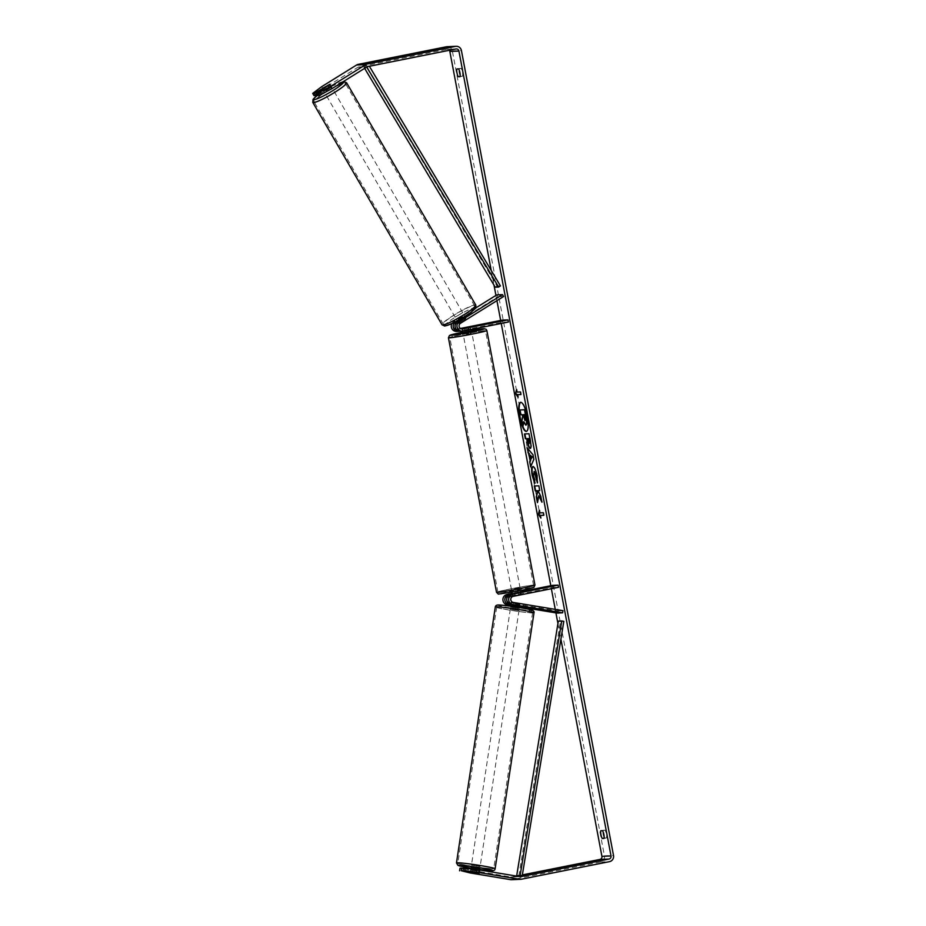 <?xml version="1.0" encoding="UTF-8"?>
<svg xmlns="http://www.w3.org/2000/svg" width="926" height="926" viewBox="0 0 926 926"><rect width="100%" height="100%" fill="white"/><g stroke="black" fill="none" stroke-linecap="round" stroke-linejoin="round"><path stroke-width="0.69" stroke-dasharray="4.63 3.47" d="M461.298 328.892L460.673 329.008A3.079 2.975 -92.4 0 1 458.578 323.348L465.998 318.37L463.463 319.262L462.375 317.375L455.661 321.542A5.267 5.093 87.6 0 0 455.036 322.005M464.817 316.437L462.375 317.375M475.617 308.034L453.728 321.623A5.267 5.093 87.6 0 0 451.934 323.521M459.423 331.207L471.16 329.054L461.079 331.172A5.267 5.093 -92.4 0 1 460.326 331.253M496.811 294.873L497.91 296.76L454.828 323.51A3.079 2.975 87.6 0 0 456.923 329.17L460.407 328.475M456.576 331.415A5.267 5.093 87.6 0 0 457.34 331.323L502.725 322.26L508.409 322.028M463.463 319.262L456.75 323.429A3.079 2.975 87.6 0 0 458.856 329.089L460.789 328.695M502.725 322.26L502.32 320.107M497.91 296.76L503.594 296.528M468.024 327.272L468.429 329.413M469.841 327.179L470.246 329.343M465.292 319.181L464.192 317.305M519.058 603.787L509.497 602.583A3.079 2.975 -92.4 0 1 509.393 596.518L521.28 594.342L511.21 596.448A3.079 2.975 87.6 0 0 511.314 602.502L519.058 603.787L518.734 605.951M519.498 606.264L510.944 605.037M519.555 606.866L510.886 605.43M556.931 613.058L557.267 610.882L507.575 602.664A3.079 2.975 -92.4 0 1 507.46 596.599L552.857 587.547L558.54 587.304M552.452 585.382L552.857 587.547M512.217 593.716L520.875 592.177L521.28 594.342L513.189 595.777L512.703 593.196L518.653 592.003L519.139 594.596M512.171 593.427L520.782 591.702M557.267 610.882L562.95 610.651M518.548 594.689L518.143 592.536M520.366 594.619L519.961 592.466M517.24 603.856L516.916 606.032M479.807 868.657L471.126 867.338M478.534 873.241L478.997 870.197L473.001 869.213L472.549 872.223M470.952 872.315L471.415 869.271L477.399 870.266L476.948 873.299M519.173 608.44L510.631 607.086L519.173 608.44M519.092 606.032L519.428 603.868L517.831 603.937L517.437 606.542L511.453 605.546L511.441 602.71L513.444 602.872L513.108 605.025M519.428 603.868L513.444 602.872M511.846 602.942L517.831 603.937M477.399 870.266L471.415 869.271M473.001 869.213L478.997 870.197M513.039 605.477L519.035 606.472M517.437 606.542L511.453 605.546M510.457 609.215L518.988 610.57L510.457 609.215M471.6 865.139L480.143 866.493L471.6 865.139M458.486 862.963A18.138 0.926 8.6 0 1 478.233 865.278A18.138 0.926 8.6 0 1 493.732 868.553A18.138 0.926 8.6 0 1 493.107 868.704A18.138 0.926 8.6 0 1 473.36 866.4A18.138 0.926 8.6 0 1 457.861 863.113A18.138 0.926 8.6 0 1 458.486 862.963M531.964 612.78A18.138 0.926 8.6 0 1 512.217 610.477A18.138 0.926 8.6 0 1 496.706 607.19A18.138 0.926 8.6 0 1 497.331 607.051A18.138 0.926 8.6 0 1 517.09 609.354A18.138 0.926 8.6 0 1 532.589 612.63A18.138 0.926 8.6 0 1 531.964 612.78M526.57 431.331A14.816 3.797 -101.3 0 0 526.79 431.319A14.816 3.797 -101.3 0 0 527.716 416.619A14.816 3.797 -101.3 0 0 520.979 402.254A14.816 3.797 -101.3 0 0 520.782 402.312M491.231 270.473L493.998 285.15M495.942 295.417L496.926 300.661M500.665 320.442L501.244 323.463M550.796 585.718L551.364 588.739M555.264 609.377L555.924 612.885M557.938 623.511L560.901 639.218M603.972 838.435L606.461 837.937A4.398 1.123 -101.3 0 0 606.368 834.025A4.398 1.123 -101.3 0 0 605.002 830.171L603.324 830.24A4.398 1.123 -101.3 0 0 603.162 831.965M459.227 70.202A4.398 1.123 78.7 0 1 459.389 68.478L461.067 68.408A4.398 1.123 78.7 0 1 462.433 72.263A4.398 1.123 78.7 0 1 462.525 76.175L460.859 76.245A4.398 1.123 78.7 0 1 460.199 74.948M460.025 76.673L462.525 76.175M447.119 46.682A5.267 5.093 -92.4 0 1 452.339 50.953L604.423 855.844A5.267 5.093 -92.4 0 1 600.407 862.013L512.275 879.607A5.267 5.093 -92.4 0 1 511.522 879.7M604.134 836.71A4.398 1.123 -101.3 0 0 604.794 838.007L606.461 837.937M314.018 95.656L322.954 88.965L357.899 67.274A2.639 2.546 -92.4 0 1 358.721 66.95L446.853 49.356A2.639 2.546 -92.4 0 1 449.33 50.305M322.954 88.965L321.635 86.708M522.368 874.908L517.599 875.857M516.5 876.077L511.789 877.026A2.639 2.546 -92.4 0 1 510.897 877.038L459.99 868.194M463.417 868.414L479.483 870.834L463.475 868.056M317.051 94.741L331.288 86.569L317.502 95.517M328.765 87.461L327.48 85.25M470.2 872.963L470.593 870.359M330.582 87.391L329.274 85.123M456.888 68.975L459.389 68.478M460.106 76.395L460.859 76.245M458.567 68.906L461.067 68.408M478.568 870.556L478.163 873.149M476.751 870.625L476.358 873.206M600.824 830.738L603.324 830.24M604.041 838.157L604.794 838.007M602.502 830.668L605.002 830.171M526.014 425.15L524.185 421.596L524.012 422.464M520.366 409.882L521.269 414.674L522.646 414.616L523.051 416.723L522.322 420.254L523.375 425.786M539.569 511.164L539.407 510.284M539.823 510.203L539.893 512.877M540.309 512.784L543.296 512.726M544.199 515.238L543.712 512.645M540.796 515.377L540.865 518.051M541.282 517.97L540.68 517.044M520.481 391.953L517.067 392.092M520.898 391.872L520.968 394.545M517.854 396.27L518.051 397.266M518.467 397.185L517.97 394.603M517.484 392.011L516.581 389.51M516.997 389.418L516.743 390.378M527.588 448.323L527.033 447.652M527.45 447.571L532.959 454.759M533.376 454.678L533.827 459.342M534.244 459.261L530.656 466.831M531.073 466.75L530.957 466.125M530.667 455.106L531.397 458.96M524.868 433.935L529.406 433.681L530.806 441.077C531.64 445.649 531.559 448.057 530.563 448.311L530.413 448.3M528.051 438.554L529.603 443.531M541.641 500.7L541.918 502.205M537.636 501.475L537.416 502.61M537.832 502.529L539.152 495.665M539.708 490.525L539.233 485.733L534.279 486M542.335 502.123L540.853 496.533M541.259 496.452L538.295 490.583M533.006 466.588L533.318 466.507C534.846 466.866 536.2 469.864 537.393 475.501L537.416 482.944M537.832 482.863L537.52 482.087M534.244 471.438L533.816 475.605L534.684 479.552M535.101 479.471L534.684 483.187M535.101 483.094L534.684 482.296M525.274 420.288L524.729 414.535L523.225 414.663M331.288 86.569L329.98 84.312L332.388 88.456L324.795 92.878L322.387 88.722M322.792 88.167L324.32 90.806L329.517 87.576L327.978 84.937M329.575 84.879L331.103 87.507L325.917 90.736L324.413 88.144M463.637 314.551L456.205 319.019L463.637 314.551M464.493 317.051L465.593 318.938L465.836 318.324L463.995 318.995L462.687 316.738L457.49 319.956L458.393 322.78L460.396 322.155L459.331 320.315M463.729 317.109L464.32 316.75M458.81 322.225L463.995 318.995M465.593 318.938L460.396 322.155M329.517 87.576L324.32 90.806M325.917 90.736L331.103 87.507M459.088 319.898L464.273 316.669M462.687 316.738L457.49 319.956M462.549 312.664L455.117 317.132L462.549 312.664M333.314 90.297L325.883 94.753L333.314 90.297M314.678 101.872A18.138 2.246 -30.2 0 0 332.619 93.433A18.138 2.246 -30.2 0 0 345.375 83.433A18.138 2.246 -30.2 0 0 344.692 83.236A18.138 2.246 -30.2 0 0 326.751 91.674A18.138 2.246 -30.2 0 0 313.995 101.663A18.138 2.246 -30.2 0 0 314.678 101.872M443.901 324.239A18.138 2.246 -30.2 0 0 461.842 315.801A18.138 2.246 -30.2 0 0 474.598 305.811A18.138 2.246 -30.2 0 0 473.927 305.603A18.138 2.246 -30.2 0 0 455.986 314.041A18.138 2.246 -30.2 0 0 443.23 324.042A18.138 2.246 -30.2 0 0 443.901 324.239M515.018 590.892L520.47 590.024L515.018 590.892M513.189 595.777L521.28 594.342L520.944 592.571M514.381 593.578L514.787 595.719M520.736 594.527L520.331 592.374M471.565 331.219L462.931 332.851M464.713 330.744L464.25 328.302M462.664 328.348L463.15 330.929L469.1 329.749L468.614 327.156M470.2 327.086L470.663 329.563M469.1 329.749L463.15 330.929M514.3 593.126L520.238 591.934M518.653 592.003L512.703 593.196M514.601 588.728L520.053 587.871L514.601 588.728M466.519 334.24L471.971 333.372L466.519 334.24M472.341 333.997A18.138 0.706 -10.7 0 0 485.479 330.825A18.138 0.706 -10.7 0 0 462.965 334.39A18.138 0.706 -10.7 0 0 449.828 337.562A18.138 0.706 -10.7 0 0 472.341 333.997M520.435 588.485A18.138 0.706 -10.7 0 0 533.573 585.313A18.138 0.706 -10.7 0 0 511.048 588.878A18.138 0.706 -10.7 0 0 497.91 592.05A18.138 0.706 -10.7 0 0 520.435 588.485M495.225 287.21L497.03 286.065L365.724 66.001L369.37 66.255M497.03 286.065L500.445 285.914M365.724 66.001L363.918 67.147L366.765 67.031M363.918 67.147L364.636 68.35M369.138 65.862L368.108 66.51M518.791 876.065L560.415 621.496L563.818 621.358M558.32 621.126L560.415 621.496M453.728 321.623L455.661 321.542M461.079 331.172L463.012 331.091M458.578 323.348L460.5 323.267M460.673 329.008L461.715 328.962M456.923 329.17L458.856 329.089M457.34 331.323L459.261 331.242M454.828 323.51L456.75 323.429M511.21 596.448L513.143 596.367M511.314 602.502L513.247 602.421M507.46 596.599L509.393 596.518M507.575 602.664L509.497 602.583M456.472 862.905A19.55 0.995 -171.4 0 0 473.174 866.435A19.55 0.995 -171.4 0 0 494.449 868.924A19.55 0.995 -171.4 0 0 495.121 868.773M533.978 612.85A19.55 0.995 8.6 0 1 533.307 613A19.55 0.995 8.6 0 1 512.02 610.512A19.55 0.995 8.6 0 1 495.317 606.981M479.68 869.514A17.351 0.891 8.6 0 1 470.998 868.194L479.68 869.514M498.42 605.002A17.351 0.891 -171.4 0 0 510.492 607.931A17.351 0.891 -171.4 0 0 531.536 610.489M452.339 50.953L461.426 50.571M604.423 855.844L613.51 855.462M510.897 877.038L519.995 876.656M511.789 877.026L520.111 876.679M446.853 49.356L455.939 48.974M358.721 66.95L367.807 66.568M357.899 67.274L366.985 66.892M600.407 862.013L609.493 861.643M512.275 879.607L521.361 879.225M312.78 102.369A19.55 2.419 149.8 0 1 326.531 91.605A19.55 2.419 149.8 0 1 345.861 82.507A19.55 2.419 149.8 0 1 346.59 82.727M343.06 81.754A17.351 2.153 -30.2 0 0 342.944 81.754A17.351 2.153 -30.2 0 0 331.797 86.407A17.351 2.153 -30.2 0 0 317.41 95.366M475.814 305.105A19.55 2.419 -30.2 0 0 475.084 304.885A19.55 2.419 -30.2 0 0 455.754 313.972A19.55 2.419 -30.2 0 0 442.015 324.748M445.649 325.72A17.351 2.153 149.8 0 1 455.523 316.993A17.351 2.153 149.8 0 1 474.367 307.895M448.439 337.816A19.55 0.752 169.3 0 1 462.595 334.402A19.55 0.752 169.3 0 1 486.868 330.559M534.95 585.058A19.55 0.752 -10.7 0 0 510.689 588.89A19.55 0.752 -10.7 0 0 496.533 592.316M520.632 590.649A17.351 0.671 169.3 0 1 499.693 594.122A17.351 0.671 169.3 0 1 511.661 591.031A17.351 0.671 169.3 0 1 532.6 587.559A17.351 0.671 169.3 0 1 520.632 590.649M471.438 330.582A17.351 0.671 -10.7 0 0 462.803 332.214L471.438 330.582M460.234 329.066L462.167 328.985M458.416 329.135L456.483 329.216M465.998 318.37L464.898 316.484L465.998 318.37M519.984 604.065L519.648 606.229L519.984 604.065M479.61 869.977L479.483 870.834M470.906 868.773L470.443 871.875M519.324 608.405L519.451 607.549M511.291 602.745L511.002 604.678M510.77 606.229L510.631 607.086M518.988 610.57L480.143 866.493M510.307 609.25L471.45 865.173M496.706 607.19L457.861 863.113M532.589 612.63L493.732 868.553M520.493 876.69L511.407 877.061M456.321 48.939L447.235 49.309M317.398 95.343L332.955 85.782L343.488 81.476M458.393 322.78L457.594 321.391M457.259 320.824L456.205 319.019M464.864 316.414L463.81 314.597M455.117 317.132L325.883 94.753M462.711 312.71L333.487 90.343M474.598 305.811L345.375 83.433M443.23 324.042L313.995 101.663M511.835 591.656L511.951 592.293M512.275 593.994L512.645 595.974M520.586 590.661L520.47 590.024M462.606 331.149L462.143 328.718M511.43 589.503L463.336 335.004M520.053 587.871L471.971 333.372M533.573 585.313L485.479 330.825M497.91 592.05L449.828 337.562"/><path stroke-width="1.39" d="M475.617 308.034L496.811 294.873L502.494 294.642L459.412 321.391A5.267 5.093 87.6 0 0 462.259 331.172L460.326 331.253A5.267 5.093 -92.4 0 1 457.479 321.472L464.817 316.437M462.259 331.172A5.267 5.093 87.6 0 0 463.012 331.091L508.409 322.028L508.004 319.875L462.606 328.927A3.079 2.975 87.6 0 1 460.5 323.267L503.594 296.528L502.494 294.642M451.934 323.521A5.267 5.093 87.6 0 0 456.576 331.415L458.509 331.334A5.267 5.093 87.6 0 0 459.261 331.242L459.423 331.207M460.407 328.475L502.32 320.107L508.004 319.875M460.789 328.695L470.744 326.901L461.298 328.892M455.036 322.005A5.267 5.093 87.6 0 0 458.509 331.334M520.875 592.177L510.805 594.295A5.267 5.093 87.6 0 0 510.99 604.666L519.498 606.264M510.944 605.037L509.173 604.747A5.267 5.093 -92.4 0 1 508.987 594.365L512.217 593.716M562.614 612.815L512.923 604.585A5.267 5.093 -92.4 0 1 512.738 594.214L558.123 585.151L558.54 587.304L513.143 596.367A3.079 2.975 -92.4 0 0 513.247 602.421L562.95 610.651L562.614 612.815L556.931 613.058L519.555 606.866M510.886 605.43L507.24 604.828A5.267 5.093 -92.4 0 1 507.054 594.446L512.171 593.427M520.782 591.702L552.452 585.382L558.123 585.151M470.906 868.773L471.276 867.303L479.807 868.657L479.61 869.977M470.547 872.084L479.089 873.438L470.547 872.084M519.092 606.032L513.108 605.025M520.782 402.312A14.816 3.797 -101.3 0 0 520.053 416.943A14.816 3.797 -101.3 0 0 526.57 431.331M527.299 416.712A14.816 3.797 -101.3 0 0 520.562 402.335A14.816 3.797 -101.3 0 0 519.636 417.024A14.816 3.797 -101.3 0 0 526.373 431.4A14.816 3.797 -101.3 0 0 527.299 416.712M332.04 88.595L319.169 95.447L317.85 93.179L330.721 86.326L332.04 88.595L366.985 66.892A2.639 2.546 -92.4 0 1 367.807 66.568L455.939 48.974A2.639 2.546 -92.4 0 1 458.926 51.069L611.021 855.96A2.639 2.546 -92.4 0 1 609.007 859.05L520.875 876.644A2.639 2.546 -92.4 0 1 519.995 876.656L479.68 869.977L479.286 872.581L464.748 870.579L465.141 867.986L479.68 869.977M449.33 50.305A2.639 2.546 -92.4 0 1 449.839 51.451L491.231 270.473M493.998 285.15L495.942 295.417M496.926 300.661L500.665 320.442M501.244 323.463L550.796 585.718M551.364 588.739L555.264 609.377M555.924 612.885L557.938 623.511M560.901 639.218L601.923 856.342A2.639 2.546 -92.4 0 1 599.921 859.432L522.368 874.908M538.735 495.757L541.918 502.205L540.853 496.533L537.879 490.664L539.731 490.595L538.816 485.814L534.279 486L535.182 490.78L536.351 490.734L537.196 492.458L536.328 496.868L537.416 502.61L538.735 495.757L541.641 500.7M530.262 460.454L527.033 447.652L532.959 454.759L533.827 459.342L530.656 466.831L529.695 461.738L530.679 460.372L529.001 453.763M458.358 76.742A4.398 1.123 78.7 0 1 456.981 72.888A4.398 1.123 78.7 0 1 456.888 68.975L458.567 68.906A4.398 1.123 78.7 0 1 459.933 72.76A4.398 1.123 78.7 0 1 460.025 76.673L458.358 76.742L460.106 76.395M602.294 838.505L603.972 838.435A4.398 1.123 -101.3 0 0 603.879 834.523A4.398 1.123 -101.3 0 0 602.502 830.668L600.824 830.738A4.398 1.123 -101.3 0 0 600.916 834.65A4.398 1.123 -101.3 0 0 602.294 838.505L604.041 838.157M540.865 518.051L538.365 514.243L539.407 510.284L539.893 512.877L543.296 512.726L543.793 515.319L540.379 515.458L540.865 518.051M517.067 392.092L516.581 389.51L515.539 393.457L518.051 397.266L517.553 394.684L520.968 394.545L520.481 391.953L517.067 392.092M530.147 448.392L530.135 448.392C528.989 448.115 527.97 445.661 527.091 441.042L526.639 438.681L525.343 438.739L524.44 433.947L528.989 433.762L530.39 441.158C531.223 445.73 531.142 448.149 530.147 448.392L530.216 448.392M537.52 482.087L536.235 475.501L534.256 471.427L533.399 475.686L534.684 479.552L534.684 483.187L532.218 475.582C531.293 470.142 531.524 467.144 532.89 466.588L532.901 466.588C534.429 466.947 535.784 469.945 536.976 475.582L537.416 482.944L534.128 471.461M330.721 86.326L365.666 64.635A5.267 5.093 -92.4 0 1 367.321 63.987L455.453 46.393A5.267 5.093 -92.4 0 1 461.426 50.571L613.51 855.462A5.267 5.093 -92.4 0 1 609.493 861.643L521.361 879.225A5.267 5.093 -92.4 0 1 519.59 879.26L479.286 872.581M460.199 74.948A4.398 1.123 78.7 0 1 459.227 70.202M603.162 831.965A4.398 1.123 -101.3 0 0 604.134 836.71M312.699 93.399L314.018 95.656L315.685 95.586L314.365 93.329L312.699 93.399L321.635 86.708L356.579 65.017A5.267 5.093 -92.4 0 1 358.235 64.357L446.367 46.775A5.267 5.093 -92.4 0 1 447.119 46.682L456.205 46.3M517.599 875.857L516.5 876.077M520.609 879.318L511.522 879.7A5.267 5.093 -92.4 0 1 510.504 879.642L470.2 872.963L461.264 870.729L479.089 873.438L464.748 870.579M463.081 870.648L463.475 868.056L465.141 867.986M459.585 870.799L459.99 868.194L461.657 868.125L461.264 870.729M461.657 868.125L463.417 868.414M315.685 95.586L317.051 94.741M317.85 93.179L316.183 93.248L317.502 95.517L319.169 95.447M316.183 93.248L329.818 84.266L314.365 93.329M524.012 422.464L522.958 425.879L521.905 420.346L522.634 416.804L522.229 414.698L520.852 414.755L519.949 409.963L524.498 409.778L526.049 417.95L526.616 423.61L525.829 425.184L523.769 421.689L522.958 425.879M519.949 409.963L524.915 409.697L527.033 423.518L526.014 425.15M540.68 517.044L538.365 514.243M538.782 514.161L539.569 511.164M543.77 515.25L540.379 515.458M520.956 394.476L517.553 394.684M516.743 390.378L515.539 393.457M515.956 393.376L517.854 396.27M529.417 453.682L527.959 452.582M528.376 452.501L527.588 448.323M530.957 466.125L529.695 461.738M530.112 461.646L530.679 460.372M530.98 459.041L532.323 456.993L530.251 455.198L530.98 459.041L531.906 457.074L530.251 455.198M530.552 448.311C529.406 448.034 528.387 445.58 527.507 440.961L526.639 438.681M527.056 438.6L525.343 438.739M525.76 438.646L524.868 433.935M529.209 443.612L529.244 438.507L527.635 438.635L529.209 443.612L528.827 438.588L527.635 438.635M534.707 485.988L535.598 490.699L536.767 490.653L537.612 492.377L536.328 496.868M536.744 496.787L537.636 501.475M539.708 490.525L537.879 490.664M535.101 483.094L532.635 475.501C531.709 470.061 531.941 467.063 533.307 466.507M524.845 420.369L524.313 414.616L523.225 414.663L524.857 420.369M523.653 414.64L525.262 420.288M324.598 92.554L332.353 88.398M322.792 88.167L322.549 88.78L324.378 88.097L329.98 84.312L322.792 88.167M463.729 317.109L459.331 320.315M514.381 593.578L520.331 592.374M462.606 331.149L462.931 332.851L468.382 331.983L471.565 331.219L471.23 329.448M464.713 330.744L470.663 329.563M464.25 328.302L470.744 326.901L464.25 328.279M464.736 330.871L470.686 329.679M369.37 66.255L500.445 285.914L498.639 287.072L495.225 287.21L364.636 68.35M366.765 67.031L498.639 287.072M368.108 66.51L367.333 67.008M516.696 875.695L522.195 875.927L563.818 621.358L561.735 620.976L558.32 621.126L516.696 875.695L520.111 875.556L561.735 620.976M522.195 875.927L520.111 875.556M457.479 321.472L459.412 321.391M461.715 328.962L462.606 328.927M507.24 604.828L509.173 604.747M510.77 606.229L511.002 604.678L512.923 604.585M510.805 594.295L512.738 594.214M507.054 594.446L508.987 594.365M495.121 868.773A19.55 0.995 -171.4 0 0 478.418 865.231A19.55 0.995 -171.4 0 0 457.143 862.743A19.55 0.995 -171.4 0 0 456.472 862.905L457.942 865.405L470.998 868.194A17.351 0.891 8.6 0 1 458.914 865.266A17.351 0.891 8.6 0 1 479.957 867.812A17.351 0.891 8.6 0 1 492.03 870.741A17.351 0.891 8.6 0 1 479.68 869.514L492.447 870.776C494.137 870.602 495.028 869.942 495.121 868.773L533.978 612.85C534.476 611.519 533.434 610.5 530.853 609.783C526.118 608.498 505.897 605.072 498.003 604.979C496.313 605.141 495.422 605.812 495.317 606.981A19.55 0.995 8.6 0 1 495.989 606.819A19.55 0.995 8.6 0 1 517.275 609.308A19.55 0.995 8.6 0 1 533.978 612.85M531.536 610.489A17.351 0.891 -171.4 0 0 519.463 607.56A17.351 0.891 -171.4 0 0 498.42 605.002M449.839 51.451L458.926 51.069M601.923 856.342L611.021 855.96M510.504 879.642L519.59 879.26M520.111 876.679L520.875 876.644M599.921 859.432L609.007 859.05M356.579 65.017L365.666 64.635M358.235 64.357L367.321 63.987M446.367 46.775L455.453 46.393M312.78 102.369L442.015 324.748A19.55 2.419 -30.2 0 0 442.732 324.968A19.55 2.419 -30.2 0 0 462.074 315.87A19.55 2.419 -30.2 0 0 475.814 305.105L346.59 82.727A19.55 2.419 149.8 0 1 332.839 93.503A19.55 2.419 149.8 0 1 313.509 102.589A19.55 2.419 149.8 0 1 312.78 102.369L313.069 99.29L317.398 95.343M317.41 95.366A17.351 2.153 -30.2 0 0 314.227 99.58A17.351 2.153 -30.2 0 0 332.885 90.598A17.351 2.153 -30.2 0 0 343.06 81.754M474.367 307.895A17.351 2.153 149.8 0 1 464.493 316.623A17.351 2.153 149.8 0 1 445.649 325.72M472.711 333.973A19.55 0.752 169.3 0 1 448.439 337.816L449.469 335.49L462.803 332.202A17.351 0.671 -10.7 0 0 462.757 332.214A17.351 0.671 -10.7 0 0 450.8 335.316A17.351 0.671 -10.7 0 0 471.739 331.844A17.351 0.671 -10.7 0 0 484.298 328.811A17.351 0.671 -10.7 0 0 471.438 330.582L484.275 328.707L486.162 329.309L486.868 330.559A19.55 0.752 169.3 0 1 472.711 333.973M448.439 337.816L496.533 592.316A19.55 0.752 -10.7 0 0 520.794 588.473A19.55 0.752 -10.7 0 0 534.95 585.058L486.868 330.559M495.317 606.981L456.472 862.905M519.451 607.549L519.648 606.229M343.488 81.476L346.59 82.727M442.015 324.748L444.642 326.033C450.974 324.517 459.389 320.199 469.91 313.069C478.58 305.823 475.524 308.821 475.814 305.105M496.533 592.316L498.327 594.11L520.655 590.649L533.932 587.373L534.95 585.058M511.951 592.293L512.275 593.994M520.944 592.571L520.586 590.661"/></g></svg>
